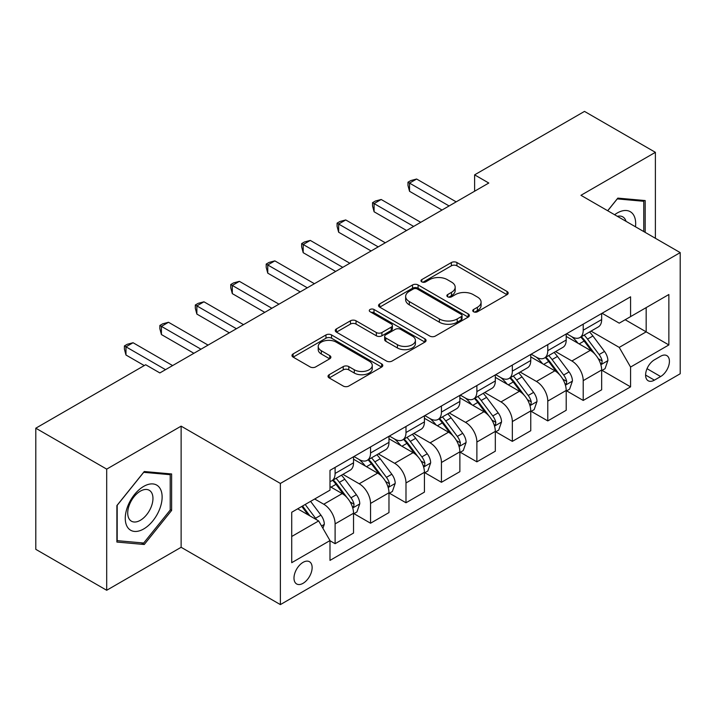 <?xml version="1.0" encoding="UTF-8"?>
<svg xmlns="http://www.w3.org/2000/svg" width="716" height="716" viewBox="0 0 716 716"><rect width="100%" height="100%" fill="white"/><g stroke="black" fill="none" stroke-linecap="round" stroke-linejoin="round"><path stroke-width="1.07" d="M473.562 311.755A2.757 1.593 0 0 0 477.456 311.755L507.035 294.679A3.938 2.273 0 0 0 508.181 293.077A3.938 2.273 0 0 0 507.035 291.466L456.933 262.539A3.938 2.273 0 0 0 451.366 262.539L421.787 279.616A2.757 1.593 0 0 0 420.981 280.744A2.757 1.593 0 0 0 421.787 281.871A2.757 1.593 0 0 0 425.689 281.871L429.51 279.661A12.593 7.276 0 0 1 447.33 279.661L451.501 282.068A12.593 7.276 0 0 1 455.188 287.214A12.593 7.276 0 0 1 451.501 292.352L447.679 294.562A2.757 1.593 0 0 0 446.865 295.69A2.757 1.593 0 0 0 447.679 296.809A2.757 1.593 0 0 0 451.572 296.809L455.403 294.598A12.593 7.276 0 0 1 473.213 294.598L477.384 297.015A12.593 7.276 0 0 1 481.08 302.152A12.593 7.276 0 0 1 477.384 307.298L473.562 309.509A2.757 1.593 0 0 0 472.757 310.628A2.757 1.593 0 0 0 473.562 311.755L473.562 309.509M303.056 583.316A12.834 7.411 120 0 0 311.442 572.003A12.834 7.411 120 0 0 309.473 561.72A12.834 7.411 120 0 0 303.056 562.355A12.834 7.411 120 0 0 294.679 573.668A12.834 7.411 120 0 0 296.639 583.952A12.834 7.411 120 0 0 303.056 583.316M329.172 374.71A3.938 2.273 0 0 0 328.017 376.321A3.938 2.273 0 0 0 329.172 377.923L343.233 386.04A3.938 2.273 0 0 0 348.799 386.04L381.637 367.075A3.938 2.273 0 0 0 382.791 365.473A3.938 2.273 0 0 0 381.637 363.862L331.544 334.936A3.938 2.273 0 0 0 325.977 334.936L293.13 353.901A3.938 2.273 0 0 0 291.976 355.503A3.938 2.273 0 0 0 293.13 357.114L310.109 366.914A3.938 2.273 0 0 0 315.675 366.914L329.727 358.797A3.938 2.273 0 0 0 330.882 357.195A3.938 2.273 0 0 0 329.727 355.584L321.314 350.724A10.525 6.077 0 0 1 318.226 346.428A10.525 6.077 0 0 1 324.724 340.807A10.525 6.077 0 0 1 336.198 342.132L369.188 361.168A10.525 6.077 0 0 1 372.266 365.473A10.525 6.077 0 0 1 365.769 371.085A10.525 6.077 0 0 1 354.295 369.769L348.799 366.592A3.938 2.273 0 0 0 343.233 366.592L329.172 374.71L329.172 377.923M181.13 426.145L106.693 469.123L35.8 428.195L35.8 549.342L106.693 590.27L181.13 547.293L280.377 604.599L280.377 483.443L181.13 426.145L181.13 547.293M655.391 238.285L655.391 152.329L580.953 195.307L680.2 252.605L280.377 483.443M655.391 152.329L584.498 111.401L474.618 174.847L474.618 191.217M35.8 428.195L145.679 364.748L159.856 372.938L488.795 183.028L474.618 174.847M429.797 336.064A3.938 2.273 0 0 0 435.364 336.064L468.201 317.099A3.938 2.273 0 0 0 469.356 315.496A3.938 2.273 0 0 0 468.201 313.885L418.099 284.959A3.938 2.273 0 0 0 412.532 284.959L379.695 303.924A3.938 2.273 0 0 0 378.54 305.526A3.938 2.273 0 0 0 379.695 307.137L429.797 336.064M371.192 312.355A2.757 1.593 0 0 1 373.985 312.74L373.985 309.464L424.919 338.874A3.938 2.273 0 0 1 426.074 340.485A3.938 2.273 0 0 1 424.919 342.087L392.082 361.052A3.938 2.273 0 0 1 386.515 361.052L336.413 332.126L336.413 328.913A3.938 2.273 0 0 0 335.258 330.515A3.938 2.273 0 0 0 336.413 332.126M336.413 328.913L350.464 320.795A3.938 2.273 0 0 1 356.031 320.795L376.348 332.528A3.938 2.273 0 0 0 381.914 332.528L391.24 327.14A3.938 2.273 0 0 0 392.395 325.538A3.938 2.273 0 0 0 391.24 323.927L370.091 311.72A2.757 1.593 0 0 1 369.286 310.592A2.757 1.593 0 0 1 370.986 309.124A2.757 1.593 0 0 1 373.985 309.464M660.635 356.237L654.397 359.844A12.432 7.178 120 0 0 646.271 370.798A12.432 7.178 120 0 0 648.177 380.76A12.432 7.178 120 0 0 654.397 380.142L660.635 376.544A12.432 7.178 120 0 0 668.753 365.59A12.432 7.178 120 0 0 666.847 355.628A12.432 7.178 120 0 0 660.635 356.237M280.377 604.599L680.2 373.761L680.2 252.605M602.075 313.268L619.233 323.167L630.572 316.624L630.572 296.809L329.995 470.349L329.995 490.156L291.716 512.262L291.716 562.687L329.995 540.58L329.995 560.395L630.572 386.855L630.572 367.048L619.233 347.403L591.04 331.123M630.572 316.624L668.86 294.518L668.86 344.942L630.572 367.048M106.693 469.123L106.693 590.27M625.184 319.73L646.172 331.848L646.172 307.62L668.86 294.518M619.233 347.403L646.172 331.848L668.86 344.942M291.716 536.49L318.656 520.935L297.668 508.825M329.995 540.75L335.106 543.695L335.106 523.888A16.038 9.263 -120 0 0 323.757 504.234L314.682 498.998M335.106 543.695L353.534 533.053L353.534 513.247A16.038 9.263 -120 0 0 342.194 493.593L329.995 486.558M353.964 513.649L370.548 523.226L370.548 503.42A16.038 9.263 -120 0 0 359.208 483.774L342.919 474.368M370.548 523.226L388.976 512.584L388.976 492.778A16.038 9.263 -120 0 0 377.636 473.133L353.534 459.216M389.406 493.19L405.99 502.766L405.99 482.951A16.038 9.263 -120 0 0 394.65 463.306L378.361 453.908M405.99 502.766L424.427 492.125L424.427 472.318A16.038 9.263 -120 0 0 413.078 452.664L388.976 438.756M424.848 472.721L441.441 482.298L441.441 462.491A16.038 9.263 -120 0 0 430.092 442.846L413.812 433.44M441.441 482.298L459.869 471.656L459.869 451.85A16.038 9.263 -120 0 0 448.529 432.204L424.427 418.287M460.298 452.261L476.883 461.838L476.883 442.023A16.038 9.263 -120 0 0 465.543 422.377L449.254 412.98M476.883 461.838L495.32 451.196L495.32 431.381A16.038 9.263 -120 0 0 483.971 411.736L459.869 397.827M495.74 431.793L512.334 441.369L512.334 421.563A16.038 9.263 -120 0 0 500.985 401.918L484.705 392.511M512.334 441.369L530.762 430.728L530.762 410.921A16.038 9.263 -120 0 0 519.422 391.276L495.32 377.359M531.183 411.333L547.776 420.91L547.776 401.094A16.038 9.263 -120 0 0 536.436 381.449L520.147 372.051M547.776 420.91L566.204 410.268L566.204 390.453A16.038 9.263 -120 0 0 554.864 370.807L530.762 356.899M566.633 390.864L583.218 400.441L583.218 380.635A16.038 9.263 -120 0 0 571.878 360.989L555.589 351.583M583.218 400.441L601.655 389.799L601.655 369.993A16.038 9.263 -120 0 0 590.306 350.348L566.204 336.43M566.633 333.728L571.878 336.762A16.038 9.263 -120 0 0 579.897 337.549A16.038 9.263 -120 0 0 583.218 330.21L583.218 324.151M531.183 354.196L536.436 357.221A16.038 9.263 -120 0 0 544.455 358.018A16.038 9.263 -120 0 0 547.776 350.67L547.776 344.62M495.74 374.656L500.985 377.69A16.038 9.263 -120 0 0 509.004 378.478A16.038 9.263 -120 0 0 512.334 371.139L512.334 365.079M460.298 395.125L465.543 398.15A16.038 9.263 -120 0 0 473.562 398.946A16.038 9.263 -120 0 0 476.883 391.598L476.883 385.548M424.848 415.584L430.092 418.618A16.038 9.263 -120 0 0 438.12 419.406A16.038 9.263 -120 0 0 441.441 412.067L441.441 406.008M389.406 436.053L394.65 439.078A16.038 9.263 -120 0 0 402.669 439.875A16.038 9.263 -120 0 0 405.99 432.527L405.99 426.476M353.955 456.513L359.208 459.547A16.038 9.263 -120 0 0 367.227 460.334A16.038 9.263 -120 0 0 370.548 452.995L370.548 446.936M602.075 370.405L630.572 386.855M579.897 337.549L598.334 326.908A16.038 9.263 -120 0 0 601.655 319.569L601.655 313.51M544.455 358.018L562.883 347.376A16.038 9.263 -120 0 0 566.204 340.028L566.204 333.978M509.004 378.478L527.441 367.836A16.038 9.263 -120 0 0 530.762 360.497L530.762 354.438M473.562 398.946L491.99 388.305A16.038 9.263 -120 0 0 495.32 380.957L495.32 374.907M438.12 419.406L456.548 408.764A16.038 9.263 -120 0 0 459.869 401.425L459.869 395.366M402.669 439.875L421.106 429.233A16.038 9.263 -120 0 0 424.427 421.885L424.427 415.835M367.227 460.334L385.655 449.693A16.038 9.263 -120 0 0 388.976 442.354L388.976 436.295M329.995 481.447A16.038 9.263 -120 0 0 331.776 480.803L350.214 470.161A16.038 9.263 -120 0 0 353.534 462.813L353.534 456.763M331.776 480.803A16.038 9.263 -120 0 0 335.106 473.455L335.106 467.405M318.656 520.935L329.995 540.58M645.179 232.387L645.179 200.561L617.818 198.117L607.669 210.737M116.896 542.048L144.265 544.491L171.625 510.445L171.625 473.965L144.265 471.522L116.896 505.559L116.896 542.048M170.211 509.631L171.625 510.445M141.374 542.817L144.265 544.491M474.663 312.149L477.384 310.574A12.593 7.276 0 0 0 481.08 305.428L481.08 302.152M455.188 287.214L455.188 290.481A12.593 7.276 0 0 1 451.501 295.627L448.78 297.203M506.982 294.715L456.933 265.815A3.938 2.273 0 0 0 451.366 265.815L422.887 282.256M468.148 317.125L418.099 288.235A3.938 2.273 0 0 0 412.532 288.235L379.749 307.164M461.247 316.615A2.757 1.593 0 0 0 462.053 315.496A2.757 1.593 0 0 0 461.247 314.369L417.267 288.978A2.757 1.593 0 0 0 413.374 288.978L409.337 291.305A12.593 7.276 0 0 0 405.65 296.451A12.593 7.276 0 0 0 409.337 301.588L439.391 318.951A12.593 7.276 0 0 0 457.211 318.951L461.247 316.615L461.247 319.891A2.757 1.593 0 0 0 462.053 318.763L462.053 315.496M405.65 296.451L405.65 299.727A12.593 7.276 0 0 0 409.337 304.864L409.337 301.588M461.247 319.891L457.211 322.218A12.593 7.276 0 0 1 439.391 322.218L409.337 304.864M336.466 332.152L350.464 324.071L350.464 320.795M392.395 325.538L392.395 328.814A3.938 2.273 0 0 1 391.24 330.416L381.914 335.804A3.938 2.273 0 0 1 376.348 335.804L356.031 324.071A3.938 2.273 0 0 0 350.464 324.071M373.985 312.74L424.865 342.114M397.434 344.7A10.525 6.077 0 0 0 408.908 346.016A10.525 6.077 0 0 0 415.414 340.404A10.525 6.077 0 0 0 412.327 336.099L400.709 329.396A3.938 2.273 0 0 0 395.142 329.396L385.817 334.775A3.938 2.273 0 0 0 384.662 336.386A3.938 2.273 0 0 0 385.817 337.988L397.434 344.7L397.434 347.976A10.525 6.077 0 0 0 408.908 349.292A10.525 6.077 0 0 0 415.414 343.671L415.414 340.404M384.662 336.386L384.662 339.661A3.938 2.273 0 0 0 385.817 341.264L385.817 337.988M397.434 347.976L385.817 341.264M372.266 365.473L372.266 368.74A10.525 6.077 0 0 1 365.769 374.361A10.525 6.077 0 0 1 354.295 373.045L348.799 369.868A3.938 2.273 0 0 0 343.233 369.868L329.226 377.95M318.226 346.428L318.226 349.703A10.525 6.077 0 0 0 321.314 353.999L321.314 350.724M329.682 358.832L321.314 353.999M381.592 367.102L331.544 338.212A3.938 2.273 0 0 0 325.977 338.212L293.184 357.141M601.655 370.646L605.056 368.686L607.893 360.497A10.624 6.14 -120 0 0 604.501 351.449L592.911 335.983A30.681 17.712 -120 0 0 589.563 331.973M578.045 343.259A30.681 17.712 -120 0 0 571.762 336.69M600.688 364.14L601.923 362.806L602.156 360.954A10.624 6.14 -120 0 0 599.113 354.554L587.523 339.089A30.681 17.712 -120 0 0 584.175 335.079M581.32 336.735A25.463 14.705 60 0 1 585.5 341.487L595.309 354.572M580.774 337.048A30.681 17.712 60 0 1 584.122 341.058L591.828 351.341M449.093 205.948L409.534 183.108L416.623 179.018L456.181 201.858M442.005 210.039L409.534 191.297L409.534 183.108L407.977 182.213L410.814 180.575L416.623 179.018M409.534 191.297L407.977 185.489L407.977 182.213M566.204 391.115L569.614 389.146L572.442 380.957A10.624 6.14 -120 0 0 569.05 371.908L557.469 356.443A30.681 17.712 -120 0 0 554.121 352.433M542.594 363.728A30.681 17.712 -120 0 0 536.32 357.159M565.237 384.599L566.472 383.266L566.705 381.413A10.624 6.14 -120 0 0 563.662 375.023L552.081 359.557A30.681 17.712 -120 0 0 548.733 355.548M545.878 357.195A25.463 14.705 60 0 1 550.058 361.947L559.858 375.032M545.332 357.508A30.681 17.712 60 0 1 548.68 361.517L556.377 371.801M530.762 411.575L534.163 409.615L537 401.425A10.624 6.14 -120 0 0 533.608 392.377L522.018 376.911A30.681 17.712 -120 0 0 518.67 372.902M507.152 384.188A30.681 17.712 -120 0 0 500.869 377.618M529.795 405.068L531.03 403.735L531.263 401.882A10.624 6.14 -120 0 0 528.22 395.483L516.63 380.017A30.681 17.712 -120 0 0 513.283 376.007M510.427 377.663A25.463 14.705 60 0 1 514.607 382.416L524.416 395.5M509.882 377.976A30.681 17.712 60 0 1 513.229 381.986L520.935 392.27M495.32 432.043L498.721 430.074L501.549 421.885A10.624 6.14 -120 0 0 498.166 412.837L486.576 397.371A30.681 17.712 -120 0 0 483.228 393.361M471.701 404.656A30.681 17.712 -120 0 0 465.427 398.087M494.344 425.528L495.579 424.194L495.812 422.342A10.624 6.14 -120 0 0 492.778 415.951L481.188 400.486A30.681 17.712 -120 0 0 477.84 396.476M474.985 398.123A25.463 14.705 60 0 1 479.165 402.875L488.974 415.96M474.44 398.436A30.681 17.712 60 0 1 477.787 402.446L485.484 412.729M413.651 226.417L374.092 203.577L381.18 199.487L420.74 222.318M406.563 230.507L374.092 211.766L374.092 203.577L372.535 202.673L375.372 201.035L381.18 199.487M374.092 211.766L372.535 205.948L372.535 202.673M378.2 246.877L338.65 224.036L345.739 219.946L385.289 242.787M371.112 250.967L338.65 232.226L338.65 224.036L337.084 223.141L339.921 221.504L345.739 219.946M338.65 232.226L337.084 226.417L337.084 223.141M342.758 267.345L303.199 244.505L310.288 240.415L349.847 263.246M335.67 271.436L303.199 252.694L303.199 244.505L301.642 243.601L304.479 241.963L310.288 240.415M303.199 252.694L301.642 246.877L301.642 243.601M459.869 452.503L463.27 450.543L466.107 442.354A10.624 6.14 -120 0 0 462.715 433.305L451.134 417.84A30.681 17.712 -120 0 0 447.786 413.83M436.259 425.125A30.681 17.712 -120 0 0 429.976 418.547M458.902 445.996L460.137 444.663L460.37 442.81A10.624 6.14 -120 0 0 457.327 436.411L445.746 420.945A30.681 17.712 -120 0 0 442.399 416.936M439.543 418.591A25.463 14.705 60 0 1 443.723 423.344L453.523 436.429M438.989 418.905A30.681 17.712 60 0 1 442.336 422.914L450.042 433.198M307.316 287.805L267.757 264.965L274.846 260.875L314.405 283.715M300.228 291.895L267.757 273.154L267.757 264.965L266.2 264.07L269.028 262.432L274.846 260.875M267.757 273.154L266.2 267.345L266.2 264.07M635.486 226.793A26.062 15.054 120 0 0 633.212 214.415A26.062 15.054 120 0 0 614.605 214.737M626.026 221.334A17.846 10.301 120 0 0 624.817 218.738A17.846 10.301 120 0 0 622.813 216.876A17.846 10.301 120 0 0 617.353 216.321M617.192 198.887L643.765 201.286L643.765 231.572M642.001 200.274L643.765 201.286M607.732 210.764L617.246 198.923M143.692 486.397A26.062 15.054 120 0 0 125.264 518.321A26.062 15.054 120 0 0 143.692 528.963A26.062 15.054 120 0 0 162.129 497.038A26.062 15.054 120 0 0 143.692 486.397M140.336 491.167A17.846 10.301 120 0 0 128.683 506.892A17.846 10.301 120 0 0 131.422 521.194A17.846 10.301 120 0 0 140.336 520.308A17.846 10.301 120 0 0 151.998 504.583A17.846 10.301 120 0 0 149.259 490.281A17.846 10.301 120 0 0 140.336 491.167M170.211 510.043L143.692 543.023L117.182 540.661L117.182 505.308L143.692 472.327L170.211 474.69L170.211 510.043M168.448 473.679L170.211 474.69M424.427 472.972L427.828 471.003L430.665 462.813A10.624 6.14 -120 0 0 427.273 453.765L415.683 438.299A30.681 17.712 -120 0 0 412.335 434.29M400.817 445.585A30.681 17.712 -120 0 0 394.534 439.015M423.46 466.456L424.695 465.123L424.928 463.27A10.624 6.14 -120 0 0 421.885 456.88L410.295 441.414A30.681 17.712 -120 0 0 406.948 437.404M404.093 439.051A25.463 14.705 60 0 1 408.272 443.804L418.081 456.889M403.547 439.364A30.681 17.712 60 0 1 406.894 443.374L414.6 453.658M271.865 308.274L232.306 285.433L239.404 281.343L278.954 304.175M264.777 312.364L232.306 293.623L232.306 285.433L230.749 284.529L233.586 282.892L239.404 281.343M232.306 293.623L230.749 287.805L230.749 284.529M388.976 493.431L392.386 491.471L395.214 483.282A10.624 6.14 -120 0 0 391.822 474.234L380.241 458.768A30.681 17.712 -120 0 0 376.893 454.758M365.366 466.053A30.681 17.712 -120 0 0 359.092 459.475M388.009 486.925L389.244 485.591L389.477 483.739A10.624 6.14 -120 0 0 386.434 477.339L374.853 461.874A30.681 17.712 -120 0 0 371.506 457.864M368.65 459.52A25.463 14.705 60 0 1 372.83 464.272L382.63 477.357M368.105 459.833A30.681 17.712 60 0 1 371.452 463.843L379.149 474.126M236.423 328.733L196.864 305.893L203.953 301.803L243.512 324.643M229.335 332.833L196.864 314.082L196.864 305.893L195.307 304.998L198.144 303.36L203.953 301.803M196.864 314.082L195.307 308.274L195.307 304.998M353.534 513.9L356.935 511.931L359.772 503.751A10.624 6.14 -120 0 0 356.38 494.693L344.79 479.228A30.681 17.712 -120 0 0 341.442 475.218M352.567 507.384L353.802 506.051L354.035 504.198A10.624 6.14 -120 0 0 350.992 497.808L339.402 482.342A30.681 17.712 -120 0 0 336.055 478.333M333.2 479.98A25.463 14.705 60 0 1 337.379 484.732L347.188 497.826M332.654 480.293A30.681 17.712 60 0 1 336.001 484.302L343.707 494.586M200.972 349.202L161.422 326.362L168.511 322.272L208.07 345.103M193.884 353.292L161.422 334.551L161.422 326.362L159.856 325.458L162.693 323.82L168.511 322.272M161.422 334.551L159.856 328.733L159.856 325.458M322.907 528.301L324.321 524.21A10.624 6.14 -120 0 0 320.938 515.162L310.592 501.361M316.517 519.7A10.624 6.14 -120 0 0 315.55 518.268L305.204 504.467M302.546 506.006L309.974 515.923M301.803 506.436L308.104 514.849M165.53 369.662L125.971 346.821L133.06 342.731L172.619 365.572M144.265 365.572L125.971 355.011L125.971 346.821L124.414 345.926L127.251 344.289L133.06 342.731M125.971 355.011L124.414 349.202L124.414 345.926M323.757 504.234L342.194 493.593M359.208 483.774L377.636 473.133M394.65 463.306L413.078 452.664M430.092 442.846L448.529 432.204M465.543 422.377L483.971 411.736M500.985 401.918L519.422 391.276M536.436 381.449L554.864 370.807M571.878 360.989L590.306 350.348M583.218 330.21L601.655 319.569M583.218 380.635L601.655 369.993M547.776 401.094L566.204 390.453M547.776 350.67L566.204 340.028M512.334 421.563L530.762 410.921M512.334 371.139L530.762 360.497M476.883 442.023L495.32 431.381M476.883 391.598L495.32 380.957M441.441 462.491L459.869 451.85M441.441 412.067L459.869 401.425M405.99 482.951L424.427 472.318M405.99 432.527L424.427 421.885M370.548 503.42L388.976 492.778M370.548 452.995L388.976 442.354M335.106 523.888L353.534 513.247M335.106 473.455L353.534 462.813M647.04 368.686L660.635 376.544M645.608 375.068L654.397 380.142M477.384 310.574L477.384 307.298M447.679 296.809L447.679 294.562M451.501 295.627L451.501 292.352M421.787 281.871L421.787 279.616M451.366 265.815L451.366 262.539M456.933 265.815L456.933 262.539M507.035 294.679L507.035 291.466M379.695 307.137L379.695 303.924M412.532 288.235L412.532 284.959M418.099 288.235L418.099 284.959M468.201 317.099L468.201 313.885M439.391 322.218L439.391 318.951M457.211 322.218L457.211 318.951M356.031 324.071L356.031 320.795M376.348 335.804L376.348 332.528M381.914 335.804L381.914 332.528M391.24 330.416L391.24 327.14M424.919 342.087L424.919 338.874M343.233 369.868L343.233 366.592M348.799 369.868L348.799 366.592M354.295 373.045L354.295 369.769M329.727 358.797L329.727 355.584M293.13 357.114L293.13 353.901M325.977 338.212L325.977 334.936M331.544 338.212L331.544 334.936M381.637 367.075L381.637 363.862M600.858 364.721L607.821 360.703M587.523 339.089L592.911 335.983M579.172 343.913L584.122 341.058M599.113 354.554L604.501 351.449M598.272 358.707L602.156 360.954M565.416 385.181L572.37 381.163M552.081 359.557L557.469 356.443M543.721 364.381L548.68 361.517M563.662 375.023L569.05 371.908M562.821 379.176L566.705 381.413M529.965 405.65L536.928 401.631M516.63 380.017L522.018 376.911M508.279 384.841L513.229 381.986M528.22 395.483L533.608 392.377M527.379 399.635L531.263 401.882M494.523 426.11L501.486 422.091M481.188 400.486L486.576 397.371M472.837 405.31L477.787 402.446M492.778 415.951L498.166 412.837M491.937 420.104L495.812 422.342M459.072 446.578L466.035 442.56M445.746 420.945L451.134 417.84M437.387 425.769L442.336 422.914M457.327 436.411L462.715 433.305M456.486 440.564L460.37 442.81M423.63 467.038L430.593 463.019M410.295 441.414L415.683 438.299M401.945 446.238L406.894 443.374M421.885 456.88L427.273 453.765M421.044 461.032L424.928 463.27M388.188 487.507L395.142 483.488M374.853 461.874L380.241 458.768M366.494 466.698L371.452 463.843M386.434 477.339L391.822 474.234M385.593 481.492L389.477 483.739M352.737 507.975L359.7 503.948M339.402 482.342L344.79 479.228M331.052 487.166L336.001 484.302M350.992 497.808L356.38 494.693M350.151 501.961L354.035 504.198M321.565 525.974L324.259 524.416M315.55 518.268L320.938 515.162"/></g></svg>
